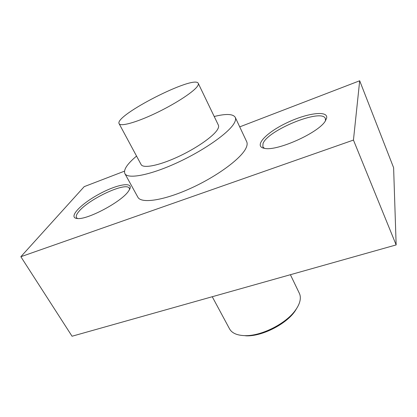 <?xml version="1.0" encoding="UTF-8"?>
<svg xmlns="http://www.w3.org/2000/svg" width="417" height="417" viewBox="0 0 417 417"><rect width="100%" height="100%" fill="white"/><g stroke="black" fill="none" stroke-linecap="round" stroke-linejoin="round"><path stroke-width="0.63" d="M124.485 171.163L84.213 186.639L20.85 256.721L72.052 336.232L396.15 244.915L393.612 167.707L359.689 80.768L239.723 126.872M290.399 274.714L299.349 293.302C300.329 295.34 300.574 297.696 300.089 300.37C299.552 303.227 298.176 306.255 295.966 309.456C286.865 323.284 261.136 336.389 244.597 335.628C236.919 335.346 231.899 333.089 229.543 328.867L212.248 296.732M264.414 148.343L262.835 146.8L263.012 143.615C267.328 130.354 321.861 108.024 325.38 118.553L325.448 120.821M326.631 118.162C328.419 109.906 306.062 113.273 285.822 123.296C265.41 133.143 253.208 146.586 264.587 148.374C277.003 151.439 318.791 132.742 325.349 120.972L326.631 118.162M20.85 256.721L353.449 140.07L359.689 80.768M128.311 191.445L129.671 189.313C133.779 181.134 116.338 184.455 98.297 194.557C80.147 204.476 67.778 217.783 77.234 218.503C87.059 220.098 121.107 202.021 128.311 191.445M235.256 117.359L246.697 141.717C247.458 143.328 247.25 145.397 246.077 147.931C241.459 158.33 216.96 176.511 190.152 188.562C163.334 200.681 141.082 203.757 137.855 197.178L124.876 173.602C127.638 179.367 149.729 175.338 176.876 162.859C204.007 150.443 229.194 132.622 234.312 122.984C235.605 120.638 235.918 118.762 235.256 117.359C233.061 113.851 226.05 113.57 214.218 116.505M77.484 218.518L76.509 217.658C75.764 216.272 76.572 214.187 78.938 211.409C89.129 198.763 126.612 181.442 129.317 188.281L129.562 189.526M244.597 335.628L246.16 335.831C261.985 336.561 286.5 324.072 295.215 310.837L297.321 307.345M136.547 156.083C127.221 163.928 123.328 169.766 124.876 173.602M119.121 123.703L141.108 164.553C143.073 168.619 158.455 165.747 177.11 157.225C195.755 148.744 213.447 136.453 217.523 129.499C218.612 127.68 218.904 126.242 218.393 125.178L198.268 83.374C194.838 74.351 113.836 115.624 119.121 123.703C120.513 126.721 135.681 122.661 154.702 113.695C173.707 104.761 192.227 92.902 196.944 86.908C198.2 85.334 198.643 84.156 198.268 83.374M353.449 140.07L396.15 244.915M295.215 310.837L295.966 309.456"/></g></svg>

